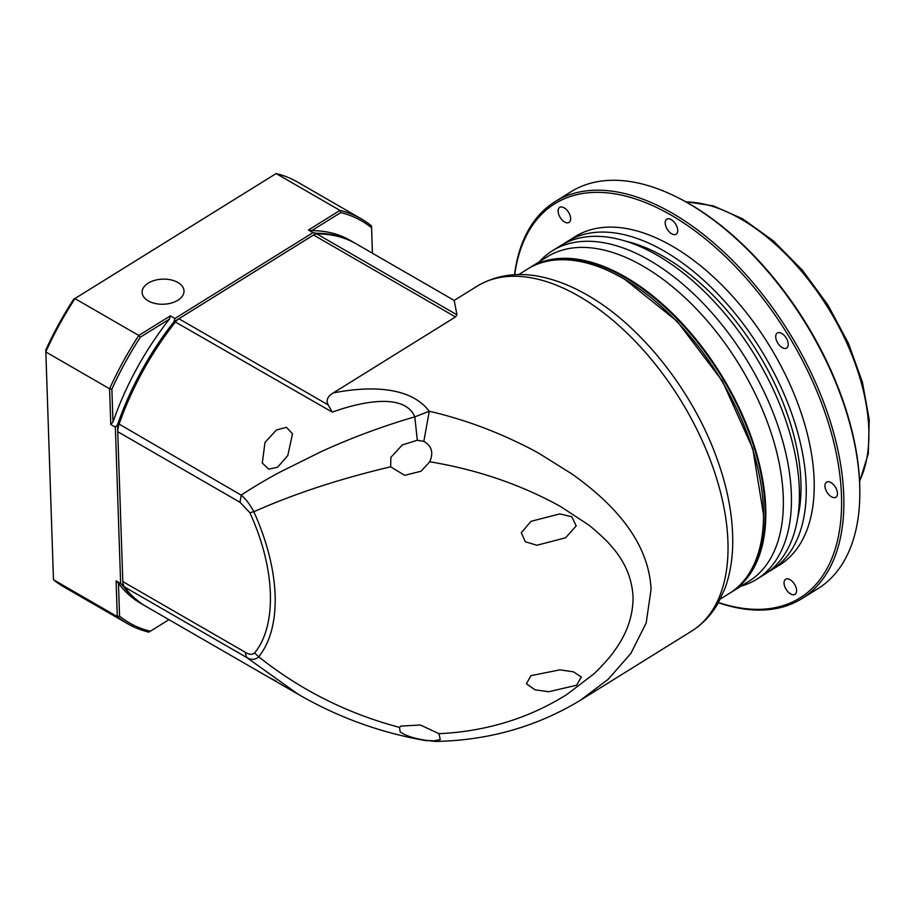 <?xml version="1.0" encoding="UTF-8"?>
<svg xmlns="http://www.w3.org/2000/svg" width="915" height="915" viewBox="0 0 915 915"><rect width="100%" height="100%" fill="white"/><g stroke="black" fill="none" stroke-linecap="round" stroke-linejoin="round"><path stroke-width="1.37" d="M456.951 314.817L316.842 233.931A209.546 120.974 120 0 1 356.015 243.745L454.206 300.44L456.951 314.817L455.476 316.956L333.243 392.935C365.783 386.542 409.199 384.86 429.284 411.258C440.184 413.683 452.811 417.24 467.142 421.918C479.117 425.898 491.412 430.622 504.005 436.1C518.748 442.711 530.483 448.51 539.221 453.508L572.012 474.016C614.365 504.108 648.758 541.989 651.068 589.374L646.162 623.001L630.824 653.482L608.155 679.307L580.43 700.238C536.705 726.739 488.37 740.475 435.437 741.447L433.95 740.818L440.241 739.617L438.971 733.693C486.197 731.428 528.813 718.367 566.831 694.496L592.68 674.835C597.015 671.438 610.82 656.558 613.919 651.491C626.878 634.095 633.249 615.795 633.031 596.591C631.945 577.571 624.373 560.38 610.328 545.031C607.022 540.651 592.257 527.349 587.567 524.238L560.46 506.475C520.898 484.584 477.333 469.681 429.764 461.766L430.427 460.096C433.413 451.804 431.217 445.559 423.817 441.373L429.284 411.258L414.815 416.84C405.105 393.827 365.497 400.61 335.279 411.075L332.282 412.116L328.165 404.922C325.797 400.461 327.49 396.469 333.243 392.935M720.345 599.028L729.221 593.503A191.006 105.968 -121.9 0 0 763.545 514.87A191.006 105.968 -121.9 0 0 623.207 278.435A191.006 105.968 -121.9 0 0 613.244 273.105A191.006 105.968 -121.9 0 0 527.543 269.079L518.668 274.592M763.545 514.87L752.793 448.716L722.393 381.086L677.192 321.348L624.385 279.018L613.244 273.105M435.586 741.436L427.477 740.487C414.953 738.805 405.848 735.935 400.175 731.886L399.478 727.368L400.987 726.064L420.465 725.035L438.971 733.693M433.95 740.818L427.477 740.487M429.764 461.766L421.083 471.214L404.693 475.331L390.648 466.799L390.877 457.351L402.325 444.919L417.309 440.264L423.817 441.373M576.221 525.873L571.749 516.723L559.763 513.898L531.02 521.333L521.321 532.679L525.267 541.749L536.899 545.26L565.596 537.791L576.221 525.873M399.478 727.368C347.586 713.643 300.692 690.139 258.762 656.867C270.417 641.884 275.873 621.331 275.141 595.185C274.088 568.878 266.986 541.062 253.844 511.748C294.035 493.837 339.637 478.854 390.648 466.799M316.842 233.931A9.676 5.582 120 0 0 313.822 234.869A9.676 5.582 120 0 0 313.559 235.029L178.894 318.74A9.676 5.582 120 0 0 175.669 321.703A209.546 120.974 120 0 0 118.95 424.571A16.115 9.31 120 0 0 117.726 431.205A16.115 9.31 120 0 0 117.738 431.697L122.816 581.574A16.115 9.31 120 0 0 124.451 586.938A209.546 120.974 120 0 0 146.48 606.691L298.313 694.348L246.707 657.519C251.236 660.115 255.262 659.898 258.762 656.867L254.587 652.933C277.371 625.391 275.404 568.158 249.841 512.697L253.844 511.748C249.989 504.474 245.78 498.938 241.205 495.152C252.3 487.775 264.904 480.249 279.041 472.575L321.039 451.701C351.657 437.725 382.916 426.104 414.815 416.84L417.309 440.264M526.434 683.757L534.92 689.796L548.771 691.729L576.576 685.244L581.345 676.963L573.339 671.793L559.923 669.849L530.929 675.659L526.434 683.757M264.995 442.414L276.433 429.993L286.406 427.305L292.503 433.836L287.79 455.579L277.554 467.245L268.701 469.132L262.285 463.059L264.995 442.414M312.896 235.407L177.796 319.369L175.108 321.84C150.609 352.984 131.84 387.011 118.824 423.92L117.738 430.336M276.067 681.023L269.696 677.821M300.051 695.343L298.313 694.348C338.321 717.497 381.155 732.984 426.813 740.795M249.841 512.697L239.993 502.289L241.205 495.152L118.824 423.92M124.451 586.938L246.707 657.519L245.071 652.155C249.189 654.74 252.368 654.991 254.587 652.933M148.253 300.886A20.954 12.558 -1.9 0 0 171.277 303.059A20.954 12.558 -1.9 0 0 184.006 290.97A20.954 12.558 -1.9 0 0 177.865 282.483A20.954 12.558 -1.9 0 0 154.841 280.31A20.954 12.558 -1.9 0 0 142.122 292.388A20.954 12.558 -1.9 0 0 148.253 300.886M168.978 619.672L148.848 632.139A233.725 134.94 -60 0 1 127.551 623.675L63.73 586.824A233.725 134.94 -60 0 1 53.47 579.755L45.773 350.068A230.5 133.075 -60 0 1 73.555 299.388L276.147 173.553A233.725 134.94 -60 0 1 297.444 182.016L361.265 218.857A233.725 134.94 -60 0 1 371.524 225.925L372.405 253.215M73.555 299.388L276.147 173.553L339.968 210.404A233.725 134.94 -60 0 1 361.265 218.857M312.987 232.639L316.293 233.279A209.546 120.974 -60 0 1 354.883 243.093L350.319 240.462A209.546 120.974 120 0 0 311.729 230.637L340.769 212.589L339.968 210.404L308.435 230.008L312.987 232.639L174.902 318.489L170.339 315.858L138.794 335.462A233.725 134.94 -60 0 0 109.571 388.772L45.75 351.92A233.725 134.94 -60 0 1 74.973 298.61L138.794 335.462L140.372 337.166L169.412 319.118A209.546 120.974 120 0 0 112.98 422.044L111.87 389.161L109.571 388.772L110.784 424.491L115.347 427.122L120.643 583.518L116.079 580.888L117.292 616.607L53.47 579.755M127.551 623.675A233.725 134.94 -60 0 1 117.292 616.607L119.556 616.127L118.447 583.232L116.079 580.888M372.451 253.238L371.524 225.925M110.784 424.491L112.98 422.044M145.908 606.359A209.546 120.974 -60 0 1 145.336 606.027A209.546 120.974 -60 0 1 122.999 585.863L120.643 583.518M118.447 583.232A209.546 120.974 120 0 0 140.784 603.397L145.336 606.027M117.726 430.119L117.543 424.674L115.347 427.122M122.999 585.863L122.896 582.683M117.543 424.674A209.546 120.974 -60 0 1 173.964 321.748L174.902 318.489M170.339 315.858L169.412 319.118M150.334 631.259A232.113 134.013 -60 0 1 119.556 616.127M311.729 230.637L308.435 230.008M340.769 212.589A232.113 134.013 -60 0 1 371.547 227.732M173.964 321.748L316.293 233.279M111.87 389.161A232.113 134.013 -60 0 1 140.372 337.166M739.686 585.234A190.537 105.705 -121.9 0 0 765.054 507.871A190.537 105.705 -121.9 0 0 625.162 277.611A190.537 105.705 -121.9 0 0 539.587 263.348M730.353 592.783A191.006 105.968 -121.9 0 0 731.497 592.096A191.006 105.968 -121.9 0 0 765.718 507.848A191.006 105.968 -121.9 0 0 625.483 277.028A191.006 105.968 -121.9 0 0 529.819 267.66A191.006 105.968 -121.9 0 0 528.687 268.381M731.497 592.096L749.042 581.185A191.006 105.968 -121.9 0 0 783.263 496.948A191.006 105.968 -121.9 0 0 693.936 306.399A191.006 105.968 -121.9 0 0 547.353 256.749L529.819 267.66M741.047 586.149A193.42 107.307 -121.9 0 0 756.694 579.275A193.42 107.307 -121.9 0 0 791.349 493.974A193.42 107.307 -121.9 0 0 700.89 301.012A193.42 107.307 -121.9 0 0 552.454 250.733A193.42 107.307 -121.9 0 0 539.37 261.724M756.694 579.275L764.665 574.323A193.42 107.307 -121.9 0 0 799.321 489.01A193.42 107.307 -121.9 0 0 708.862 296.048A193.42 107.307 -121.9 0 0 560.426 245.78L552.454 250.733M797.686 517.89A186.008 103.201 -121.9 0 0 800.911 481.736A186.008 103.201 -121.9 0 0 625.643 241.148M768.005 572.081A193.42 107.307 -121.9 0 0 771.494 570.068L779.466 565.115A193.42 107.307 -121.9 0 0 814.121 479.815A193.42 107.307 -121.9 0 0 723.662 286.841A193.42 107.307 -121.9 0 0 575.238 236.573L567.266 241.537A193.42 107.307 -121.9 0 0 563.915 243.767M771.494 570.068A193.42 107.307 -121.9 0 0 806.149 484.767A193.42 107.307 -121.9 0 0 715.69 291.805A193.42 107.307 -121.9 0 0 567.266 241.537M718.481 602.516A232.113 128.775 -121.9 0 0 841.48 495.598A232.113 128.775 -121.9 0 0 685.667 224.255A232.113 128.775 -121.9 0 0 514.699 274.717M718.378 602.699A233.725 129.667 -121.9 0 0 801.883 598.627A233.725 129.667 -121.9 0 0 843.756 495.553A233.725 129.667 -121.9 0 0 734.448 262.388A233.725 129.667 -121.9 0 0 555.096 201.643A233.725 129.667 -121.9 0 0 514.505 274.729M796.599 590.415A8.864 4.918 58.1 0 1 795.009 594.327A8.864 4.918 58.1 0 1 788.204 592.016A8.864 4.918 58.1 0 1 784.052 583.175A8.864 4.918 58.1 0 1 785.642 579.264A8.864 4.918 58.1 0 1 792.447 581.574A8.864 4.918 58.1 0 1 796.599 590.415M570.651 218.513A8.864 4.918 58.1 0 1 569.061 222.425A8.864 4.918 58.1 0 1 562.256 220.126A8.864 4.918 58.1 0 1 558.116 211.285A8.864 4.918 58.1 0 1 559.706 207.373A8.864 4.918 58.1 0 1 566.499 209.672A8.864 4.918 58.1 0 1 570.651 218.513M677.729 230.328A8.864 4.918 58.1 0 1 676.139 234.24A8.864 4.918 58.1 0 1 669.334 231.941A8.864 4.918 58.1 0 1 665.182 223.088A8.864 4.918 58.1 0 1 666.772 219.188A8.864 4.918 58.1 0 1 673.577 221.487A8.864 4.918 58.1 0 1 677.729 230.328M788.25 344.154A8.864 4.918 58.1 0 1 786.66 348.055A8.864 4.918 58.1 0 1 779.866 345.756A8.864 4.918 58.1 0 1 775.714 336.914A8.864 4.918 58.1 0 1 777.304 333.003A8.864 4.918 58.1 0 1 784.109 335.302A8.864 4.918 58.1 0 1 788.25 344.154M837.488 493.299A8.864 4.918 58.1 0 1 835.898 497.211A8.864 4.918 58.1 0 1 829.093 494.912A8.864 4.918 58.1 0 1 824.953 486.059A8.864 4.918 58.1 0 1 826.542 482.148A8.864 4.918 58.1 0 1 833.348 484.458A8.864 4.918 58.1 0 1 837.488 493.299M801.883 598.627L817.827 588.722A233.725 129.667 -121.9 0 0 859.826 492.499A233.725 129.667 -121.9 0 0 859.7 485.636A233.725 129.667 -121.9 0 0 675.922 196.656A233.725 129.667 -121.9 0 0 571.04 191.738L555.096 201.643M675.922 196.656L677.18 197.285A232.113 128.775 58.1 0 1 859.7 484.275A232.113 128.775 58.1 0 1 859.826 491.081L859.826 492.499M477.104 286.201C500.356 272.27 525.313 272.784 544.791 277.645C558.859 281.019 573.042 286.83 587.316 295.088C640.534 325.317 691.751 389.79 716.045 456.082C727.185 486.105 732.755 514.596 732.743 541.566C732.686 559.088 729.987 574.986 724.646 589.26L717.829 603.648C711.138 615.189 702.377 624.35 691.546 631.167A203.096 112.671 -121.9 0 0 727.928 541.588A203.096 112.671 -121.9 0 0 578.818 296.151A203.096 112.671 -121.9 0 0 477.104 286.201L454.195 300.429M455.476 316.956L313.559 235.029L312.461 235.658M177.796 319.369L178.894 318.74L328.165 404.91M175.108 321.84L332.282 412.116M117.738 431.697L239.993 502.289M245.071 652.155L122.816 581.574M859.562 480.993A174.079 96.578 -121.9 0 0 740.967 219.062A174.079 96.578 -121.9 0 0 686.113 201.975M691.546 631.167L580.522 700.181M312.678 235.521L313.822 234.869M117.726 429.89L117.726 431.205M685.541 201.655L713.254 205.852L742.671 218.845L773.427 240.897L802.455 270.268L827.983 305.107L848.411 343.251L862.456 382.31L869.25 419.882L868.312 453.668L859.597 481.656"/></g></svg>
